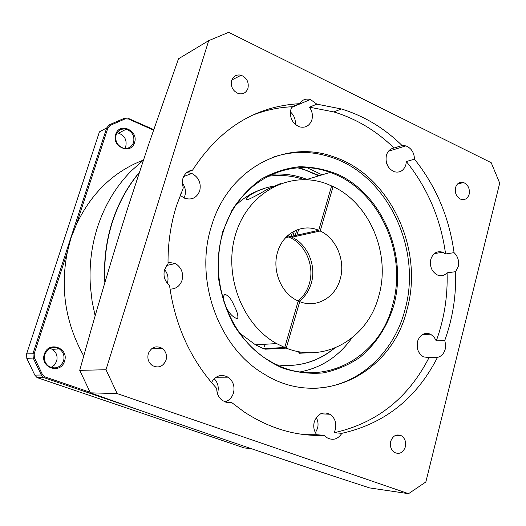 <?xml version="1.0" encoding="UTF-8"?>
<svg xmlns="http://www.w3.org/2000/svg" width="526" height="526" viewBox="0 0 526 526"><rect width="100%" height="100%" fill="white"/><g stroke="black" fill="none" stroke-linecap="round" stroke-linejoin="round"><path stroke-width="0.79" d="M143.401 160.068C113.557 171.621 91.182 193.187 76.29 224.76L70.859 238.258L67.335 252.197C60.089 288.761 65.559 323.358 83.759 355.99M95.147 315.929L92.109 301.345L90.406 286.545C89.065 265.952 91.432 246.135 97.52 227.081C104.786 205.002 116.075 186.237 131.388 170.792L143.355 160.2M134.518 142.658C138.963 130.507 119.33 121.769 115.7 134.406C111.223 146.715 131.046 155.275 134.518 142.658M133.571 142.5C134.781 136.024 132.328 131.585 126.227 129.192C121.368 128.364 117.995 130.244 116.108 134.84C114.878 141.218 117.245 145.643 123.202 148.122C128.193 149.075 131.645 147.208 133.571 142.5M104.852 282.646C103.576 261.685 106.009 241.513 112.15 222.136C118.258 203.306 127.305 186.723 139.298 172.403M64.514 361.184C69.333 347.929 48.333 340.467 44.375 354.169C39.509 367.602 60.727 374.86 64.514 361.184M63.547 360.948C64.816 355.872 63.383 351.841 59.26 348.863C52.81 345.996 48.011 347.857 44.861 354.439C43.586 359.403 44.94 363.4 48.911 366.418C55.467 369.476 60.345 367.654 63.547 360.948M124.794 148.411L125.813 146.267C127.009 139.89 124.596 135.524 118.567 133.177L116.976 132.933M51.022 367.47L54.474 365.005L56.617 361.27C57.873 356.28 56.466 352.315 52.396 349.382L50.115 348.357M105.055 281.956C103.865 261.205 106.311 241.237 112.4 222.057C118.435 203.411 127.371 186.967 139.193 172.732M152.685 348.791L152.356 348.166M256.254 113.498L257.352 113.419M153.71 129.62L127.516 118.034L124.511 118.205L109.336 124.794L106.719 127.897L99.421 131.875L26.622 353.886L26.8 358.397L34.808 375.11L36.728 377.254L38.148 377.957L244.235 447.909L246.168 448.126M26.8 358.397L33.21 358.022L41.337 375.025L43.283 377.195L44.723 377.918L140.685 410.569M90.071 392.258L45.308 377.004L42.428 374.545L34.341 357.621L34.183 353.722L67.335 252.197M34.341 357.621L33.21 358.022L33.026 353.439L106.719 127.897L107.856 128.074L110.085 125.438L125.181 118.876L128.633 119.034L153.526 130.146M76.29 224.76L107.856 128.074M287.729 235.595L290.523 236.588C306.908 242.953 316.718 264.979 311.346 282.995C309.032 291.016 304.738 297.282 298.459 301.792M286.834 237.41L286.387 236.884M239.725 333.168L255.491 344.813L263.394 348.607L281.068 347.706L282.594 348.311L286.249 348.127L284.717 347.515L263.408 348.613L284.717 347.515L276.604 343.583C241.381 324.279 222.544 272.928 236.266 232.137C249.594 191.155 291.049 170.332 326.561 183.791L333.089 186.559L331.281 187.072L333.089 186.559L320.209 230.986C336.423 238.396 345.687 260.903 340.184 279.142C335.332 297.644 316.409 308.479 299.728 301.641L297.966 301.852M263.546 188.795C253.111 191.944 243.801 197.526 235.602 205.548M223.879 301.418C223.057 297.815 223.392 295.48 224.885 294.428C228.126 295.093 231.19 298.807 234.083 305.586C237.252 311.681 238.436 316.073 237.634 318.763C233.242 317.665 229.27 313.601 225.713 306.559M284.717 347.515L298.216 301.01L296.914 300.392C280.976 292.811 271.87 270.134 277.623 252.02C282.889 233.064 302.463 223.05 318.723 230.322L331.623 185.875M296.874 229.908L295.217 235.549L318.73 230.322L288.656 237.002L286.92 236.352M296.881 229.908L295.217 235.543L291.2 236.444L292.634 237.075L320.209 230.986M298.038 300.931C303.443 296.552 307.21 290.786 309.334 283.626C314.91 265.61 305.126 243.387 288.656 237.002M299.728 301.641L286.249 348.127C325.239 363.847 368.207 337.929 378.819 295.888C390.91 254.406 370.061 203.687 333.089 186.559M287.623 348.633L286.216 348.127M300.826 353.038C298.321 353.288 298.426 353.327 301.142 353.163L309.308 352.709M280.733 183.482L267.438 189.189C259.233 194.081 252.73 197.559 247.93 199.617C240.362 200.321 257.924 188.242 273.014 186.368M296.657 236.187L298.696 229.27M292.634 237.075L292.929 236.062M292.929 236.056L294.422 230.999M292.495 232.065L291.207 236.437M286.249 348.127L264.894 349.198L264.756 348.541M264.374 346.746L265.111 344.254M277.057 364.873C298.683 367.404 317.908 361.809 334.733 348.074M288.715 365.55C305.751 364.926 320.932 359.166 334.247 348.265M247.943 88.401C249.081 82.148 246.806 77.756 241.118 75.238C236.595 74.278 233.445 76 231.677 80.406C230.519 86.593 232.735 90.972 238.331 93.549C242.953 94.601 246.155 92.885 247.943 88.401M405.349 446.903C406.296 442.031 404.994 438.336 401.443 435.804C396.499 433.746 392.915 435.607 390.693 441.386C389.733 446.212 391.002 449.908 394.493 452.459C399.504 454.595 403.12 452.741 405.349 446.903M166.025 360.192C167.242 355.195 165.9 351.204 161.995 348.212C155.893 345.319 151.343 347.101 148.332 353.551C147.109 358.476 148.398 362.44 152.192 365.458C158.385 368.496 162.994 366.734 166.025 360.192M444.759 340.453C452.689 318.552 456.305 295.632 455.608 271.692L458.185 266.787C459.336 261.152 457.962 256.438 454.063 252.644C449.217 217.356 436.021 186.204 414.481 159.181C414.179 152.547 411.319 148.115 405.901 145.88L402.074 145.524C384.355 128.134 364.137 115.944 341.413 108.974L316.849 104.141L310.425 99.493C305.83 98.349 302.161 99.743 299.432 103.675C255.268 106.265 219.651 128.423 192.562 170.148C187.867 170.825 184.652 173.547 182.923 178.307L182.279 183.101L183.272 187.953L176.598 205.475C170.674 224.109 167.82 243.591 168.037 263.914L164.618 269.463C162.994 275.874 164.631 281.206 169.536 285.467C175.125 325.818 190.859 360.152 216.732 388.451C216.725 393.698 218.678 397.755 222.59 400.615L226.811 402.37L231.309 402.272L244.255 411.983C269.825 428.697 296.546 436.481 324.404 435.344L327.113 437.777C333.004 440.775 337.929 439.289 341.867 433.319C384.611 423.746 416.48 398.445 437.468 357.404C441.307 356.45 443.885 353.735 445.193 349.257L445.64 344.832L444.759 340.453L436.278 340.881C444.168 319.203 447.777 296.526 447.1 272.83C444.345 275.657 441.15 276.393 437.527 275.039C431.793 271.83 429.551 266.597 430.794 259.331C433.056 253.006 437.04 250.646 442.741 252.25L445.581 253.979C440.788 219.066 427.704 188.242 406.322 161.521L405.848 164.835C403.725 170.759 399.852 173.054 394.23 171.726C387.715 168.55 385.104 163.06 386.4 155.269C387.721 151.107 390.259 148.694 394.013 148.023C376.425 130.829 356.358 118.797 333.813 111.926L309.446 107.179C312.234 111.157 313.042 115.391 311.872 119.882C309.577 125.892 305.422 128.206 299.419 126.825C292.278 123.465 289.431 117.712 290.885 109.566L292.16 106.745C278.405 107.357 264.986 110.263 251.908 115.45M168.024 262.218L175.421 263.526C181.483 267.484 183.679 273.099 182.009 280.371C179.853 286.151 175.862 289.063 170.036 289.116M167.406 283.087C168.78 278.096 167.833 273.592 164.579 269.582M192.562 170.148L187.263 172.18M186.783 172.548L191.839 173.468C198.749 177.249 201.373 183.068 199.716 190.918C196.652 198.098 191.464 200.472 184.159 198.046L180.214 195.271M184.008 197.973L184.83 195.994C186.138 191.293 185.29 186.934 182.272 182.923M299.432 103.675L292.16 106.745M316.849 104.141L309.446 107.179M295.296 124.465C295.73 119.461 294.1 115.286 290.411 111.933M402.074 145.524L394.013 148.023M414.481 159.181L406.322 161.521M387.603 165.756L385.946 159.884M454.063 252.644L445.581 253.979M437.468 357.404L429.025 357.647L423.509 356.865C418.236 353.538 416.237 348.416 417.499 341.492C420.064 334.549 424.403 332.11 430.524 334.181L433.943 336.844L436.278 340.881M417.532 349.034L417.197 342.952M324.404 435.344L316.764 434.732C313.923 430.965 313.095 426.658 314.292 421.806C317.605 413.699 322.832 411.187 329.966 414.258C334.937 417.854 336.725 422.989 335.338 429.65L334.089 432.734C376.511 423.279 408.156 398.254 429.025 357.647M315.429 432.727L317.52 428.388C318.506 424.554 318.092 420.951 316.277 417.585M211.459 382.52C215.68 375.59 221.203 373.808 228.014 377.175C233.189 381.034 235.004 386.327 233.459 393.067C231.979 397.584 229.172 400.516 225.029 401.871M217.665 392.731C219.046 387.274 217.889 382.593 214.194 378.7M469.139 194.298C470.001 188.676 468.153 184.757 463.597 182.542C459.698 181.634 457.009 183.318 455.529 187.591C454.655 193.167 456.469 197.086 460.973 199.341C464.931 200.301 467.653 198.624 469.139 194.298M208.704 40.64L178.485 58.807L148.674 144.4L127.272 209.486C110.861 261.448 95.015 315.067 79.735 370.35L90.387 392.843C187.23 427.224 280.312 458.915 369.633 487.918L408.551 493.677L117.206 393.586L105.989 369.739L208.704 40.64L228.698 32.323L491.218 162.712L499.7 183.16L425.85 481.967L408.551 493.677M311.602 388.306C355.116 388.721 393.303 355.011 404.888 310.09C422.365 249.482 387.925 175.572 331.604 157.392C312.128 150.824 292.666 150.745 273.204 157.156M211.689 225.417C228.593 168.484 285.625 139.028 333.484 156.781C389.917 175.033 424.423 249.133 406.927 309.906C391.752 373.861 320.794 409.885 264.144 374.078C218.362 347.666 193.805 279.286 211.689 225.417M181.108 193.022L180.346 195.402M314.048 422.812L313.798 427.23M211.557 382.317L213.096 384.421M222.84 231.394L231.907 210.407C240.001 197.822 249.745 187.407 261.152 179.156C273.237 172.364 285.98 168.221 299.386 166.749C312.852 166.827 325.949 169.49 338.659 174.737C382.902 195.659 407.584 255.301 393.823 305.31C387.281 326.692 375.952 344.063 359.83 357.43C348.554 365.07 336.311 370.232 323.095 372.927C309.59 374.071 296.131 372.461 282.712 368.095C263.013 359.633 245.721 344.326 233.327 324.088C226.048 309.847 221.13 294.691 218.573 278.616C217.488 262.408 218.908 246.668 222.84 231.394M392.62 305.054C407.854 252.704 378.437 188.742 330.072 172.423C288.057 156.202 237.837 182.049 223.228 231.848C207.704 278.984 229.599 338.632 269.93 361.112C318.572 390.93 379.299 360.159 392.62 305.054M304.219 179.576C292.206 175.572 280.016 174.5 267.649 176.355M297.887 167.866L305.205 170.003L318.756 175.855M307.02 179.412C295.651 175.059 283.994 173.337 272.054 174.251M455.608 271.692L447.1 272.83M341.867 433.319L334.089 432.734M304.929 434.68L316.764 434.732M231.309 402.272L225.582 402.061M79.735 370.35L105.989 369.739M90.387 392.843L117.206 393.586M300.136 371.928C321.406 367.759 338.626 356.497 351.795 338.126M244.235 447.909L251.395 448.717M34.808 375.11L41.337 375.025L42.428 374.545M45.308 377.004L44.723 377.918L38.148 377.957M34.183 353.722L26.622 353.88M124.511 118.205L125.181 118.876M110.085 125.438L109.336 124.794M128.561 118.389L128.633 119.034M299.767 167.761L319.44 175.645M126.227 129.192L118.567 133.177M59.26 348.863L52.396 349.382M43.283 377.195L36.728 377.254M285.625 237.68L290.523 236.588M224.885 294.428L227.883 295.658M301.142 353.163L295.79 351.033M276.604 343.583L255.491 344.813M307.269 167.794L322.116 174.836M231.815 79.991L241.118 75.238M395.552 435.37L401.443 435.804M151.403 348.876L161.995 348.212M166.67 265.446L175.421 263.526M183.62 176.572L191.839 173.468M291.818 107.337L310.425 99.493M388.431 151.251L405.901 145.88M434.305 253.604L442.741 252.25M422.233 334.667L430.524 334.181M320.636 413.804L329.966 414.258M216.028 377.241L228.014 377.175M457.515 184.008L463.597 182.542M333.484 156.781L331.604 157.392M306.25 179.642L330.072 172.423M333.813 111.926L341.413 108.974"/></g></svg>

